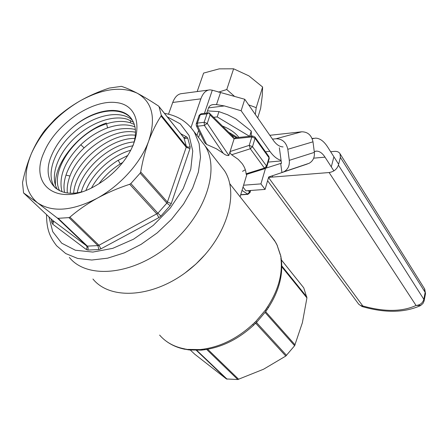 <?xml version="1.0" encoding="UTF-8"?>
<svg xmlns="http://www.w3.org/2000/svg" width="448" height="448" viewBox="0 0 448 448"><rect width="100%" height="100%" fill="white"/><g stroke="black" fill="none" stroke-linecap="round" stroke-linejoin="round"><path stroke-width="0.67" d="M231.286 185.623L236.382 192.091M196.302 123.665L199.058 115.595L200.273 114.688L197.406 123.094L196.19 123.99L196.325 125.714L197.658 126.196L197.406 123.094L204.137 122.321L204.389 125.44L207.25 123.402L204.137 122.321L206.982 113.887L209.07 112.806L210.073 114.968L234.13 138.779L235.458 137.777L252.588 135.996M206.982 113.887L200.273 114.688L201.242 113.747L209.07 112.812L232.714 136.242L234.13 138.779L251.81 136.948L255.063 138.264L254.878 136.948M266.734 167.065L266.571 166.057L264.432 168.095L265.121 168.594L246.299 174.457L246.109 173.807C245.846 170.212 244.474 166.757 241.993 163.43L238.258 159.404L231.213 154.448L230.104 152.83L230.093 151.53L234.13 138.779M231.65 154.75L250.309 148.758L252.498 146.675L249.228 145.359L230.093 151.53L228.844 155.467C227.063 155.742 225.17 154.986 223.16 153.194L216.339 148.758L206.623 144.43L204.753 142.817M187.398 349.714L184.43 348.841L189 349.95L201.326 350.14M303.548 287.582L281.4 259.958M303.772 287.913L306.925 297.903L302.4 322.672L294.627 345.71L265.093 312.458M294.627 345.71L285.807 356.042L263.575 369.219L237.782 379.534L206.657 349.429M237.782 379.534L226.436 378.952L194.785 354.245M185.209 272.838L195.922 264.062L205.542 254.145M186.424 349.194L189 349.95M187.891 349.406L199.959 349.586L203.666 349.121L205.066 349.664M201.505 349.418L202.905 349.961L204.949 349.681C222.566 347.004 238.784 338.845 253.613 325.198L252.801 324.302L255.982 321.272L256.721 322.235L265.916 311.343M255.982 321.272L265.378 310.139L267.775 306.561L268.268 307.832M266.403 308.644L267.086 309.63L268.363 307.686C278.958 291.144 283.259 274.904 281.271 258.978L280.829 256.194M280.37 255.03L277.01 244.922L275.822 242.614M92.943 279.02C110.779 301.056 155.775 297.539 190.652 268.593C225.714 239.91 240.117 194.482 224.459 170.649L219.576 164.399M224.459 170.649L204.943 145.695C220.528 169.534 205.162 215.83 168.946 245.465C132.922 275.358 87.046 279.524 69.35 257.421C87.046 279.524 132.922 275.358 168.946 245.465C205.162 215.83 220.528 169.534 204.943 145.695L190.305 126.812M280.61 256.362L281.081 257.695M277.01 244.922L280.717 255.646L281.344 259.521M265.378 310.139L266 311.226L267.014 309.736M254.66 322.554L255.304 323.613M256.743 322.213L253.607 325.203M202.905 349.961L201.219 350.146L199.959 349.586M276.41 243.729L276.718 244.255M133.056 145.561C136.606 134.966 136.254 126.302 132.003 119.577C122.886 104.866 95.15 108.534 74.211 126.022C63.902 134.534 56.409 144.2 51.727 155.019C40.886 179.144 55.513 198.946 82.13 191.755M132.395 120.193C119.829 108.976 92.826 115.298 73.366 132.832C53.749 150.214 45.13 175.762 55.479 188.126M134.316 124.438L130.278 122.746C122.774 120.523 114.206 121.094 104.569 124.454C75.034 134.21 49.504 171.45 59.606 190.725M133.459 122.22L127.299 119.23C112.034 114.481 88.855 123.519 72.789 139.77C56.717 155.999 49.806 177.498 57.445 189.538M106.383 123.032C79.251 132.272 53.889 163.167 55.479 185.41M135.352 129.444C118.714 126.084 101.623 132.227 84.084 147.885C76.104 155.568 70.347 163.873 66.808 172.805C64.103 179.984 63.347 186.519 64.54 192.422M134.954 126.846C127.142 123.922 118.02 124.27 107.587 127.876C97.994 131.387 89.13 136.948 80.998 144.564C64.73 161.017 58.391 176.725 61.97 191.688M135.503 132.238C113.165 127.456 78.966 150.808 69.966 176.03C67.71 182.056 66.83 187.684 67.334 192.914M134.949 138.438C108.948 137.771 75.247 168.101 73.668 193.099M132.961 145.785C111.098 149.486 86.934 171.181 81.301 191.957M127.708 155.495L117.387 160.765C106.182 167.922 97.574 176.954 91.56 187.858M122.763 162.417L120.238 163.918C111.854 169.21 104.793 175.79 99.053 183.658M55.076 119.146L44.968 130.094C39.799 136.875 35.286 144.665 31.438 153.462C22.551 175.241 24.578 191.688 37.526 202.798C52.181 212.61 72.05 211.103 97.132 198.274C120.316 185.685 141.064 162.439 148.758 140.851C156.156 117.818 152.337 101.948 137.306 93.24C121.408 86.022 102.2 88.642 79.694 101.102C57.467 114.408 41.384 131.858 31.438 153.462C27.642 162.456 24.668 172.155 22.523 182.566L23.565 192.931L37.526 202.798L57.249 217.969L58.167 218.316L68.914 217.616L69.916 217.14C77.997 210.179 87.069 203.89 97.132 198.274C107.313 192.741 118.171 188.076 129.696 184.279L130.838 183.574L140.174 173.146L140.7 171.982C142.632 160.821 145.314 150.444 148.758 140.851C152.253 131.471 156.352 123.194 161.05 116.021L161.258 115.17L159.051 106.663L158.452 105.991C150.646 100.834 143.595 96.583 137.306 93.24C131.096 89.998 125.787 87.702 121.386 86.358L109.245 88.082C98.745 91.543 88.894 95.889 79.694 101.102C70.56 106.428 62.356 112.442 55.076 119.146M131.286 118.552C120.786 105.683 94.366 109.732 74.217 126.028M44.139 152.096C28.336 185.444 58.296 207.978 95.973 185.506C105.011 180.286 113.053 173.662 120.098 165.626C144.754 137.536 141.31 105.05 116.267 102.581C91.773 99.31 55.72 124.236 44.139 152.096M130.794 150.231C112.067 155.422 92.87 172.687 85.96 190.355M134.182 141.926C110.001 143.679 81.138 169.602 77.291 192.724M135.374 135.223C107.968 131.774 69.25 166.662 70.37 193.144M208.538 107.873L224.364 105.935L216.502 104.591L213.629 104.563C210.896 104.709 209.138 105.991 208.337 108.405L206.758 113.086M281.075 160.339C277.194 159.298 273.476 156.302 269.92 151.368L241.125 110.74L244.77 99.277L273.213 140.174C276.36 144.598 279.642 146.838 283.052 146.91M333.883 170.884L325.013 157.158C322.431 153.222 319.648 151.206 316.663 151.11L314.261 151.575M272.95 177.044L272.087 175.862M312.189 138.751L315.56 138.13C319.911 138.275 323.949 141.238 327.667 147.022L338.632 164.27M199.987 133.146L198.52 137.491M224.364 105.935L241.125 110.74M168.504 114.201L172.726 102.458C174.922 96.723 178.074 93.761 182.179 93.559L208.393 90.082M204.445 113.361L212.296 90.199L210.045 89.858C206.046 90.042 202.989 93.038 200.861 98.846L190.982 127.574M212.296 90.199L244.77 99.277M249.542 136.315L217.213 116.906L218.96 111.619L207.502 110.886M217.213 116.906L213.629 117.326M249.676 136.298L251.272 131.118L236.006 119.056L227.606 114.75L218.96 111.619M251.322 136.13L251.272 131.118M222.432 126.05C229.751 128.867 235.234 132.658 238.89 137.424M268.57 177.397L329.106 172.536L416.052 305.48L420.862 305.402M330.663 151.738L334.55 151.385C337.17 151.211 339.002 152.012 340.054 153.793L340.374 157.382L338.414 165.133C336.907 169.282 333.805 171.752 329.106 172.536M333.76 157.31L331.43 166.376M257.718 117.891L260.658 108.31L262.259 95.743L262.612 87.013L256.217 107.666L255.293 114.408M262.612 87.013L248.886 75.869L233.621 68.802L226.772 89.522L234.472 96.32M248.657 104.866L256.217 107.666M233.621 68.802L219.19 68.869L203.599 73.086L197.176 91.566M218.422 92.159L226.772 89.522M243.589 185.22L260.938 183.882L265.468 168.459M243.018 187.096L245.907 190.826L265.082 189.409L260.938 183.882M272.479 139.115L276.074 138.751C282.324 138.83 286.233 142.341 287.806 149.29L312.995 141.82C311.517 135.19 307.765 131.846 301.728 131.79L269.825 135.302M307.149 163.996L309.142 163.285C313.023 161.034 314.765 157.399 314.362 152.382L289.296 160.35C289.75 165.609 287.969 169.406 283.97 171.735L281.915 172.474L280.678 163.43L281.484 163.358L279.356 147.762M312.995 141.82L314.362 152.382M307.16 164.074L268.682 177.005L265.082 189.409M287.806 149.29L289.296 160.35M266.028 168.095L280.678 163.43M236.102 137.71L231.129 134.674M242.553 171.354L245.319 169.725M268.8 156.436L269.17 158.766M265.216 168.566L266.812 166.802L269.248 158.502L268.918 156.598L254.985 137.105L252.717 135.985L251.81 136.948L249.228 145.359L250.309 148.758L264.432 168.095L246.109 173.807M255.063 138.264L269.007 157.746L266.571 166.057L252.498 146.675L255.063 138.264M228.844 155.467L207.25 123.402L210.073 114.968M206.623 144.43L197.658 126.196L204.389 125.44L223.16 153.194M242.015 190.411L247.962 194.326M249.922 192.786L249.743 191.856L247.458 194.191L240.722 194.673M250.146 190.512L249.743 191.856L248.052 190.669M295.086 344.893L265.658 311.69M238.728 379.338L207.687 349.25M227.108 379.198L196.795 350.358M226.436 378.952L196.364 350.358M285.807 356.042L255.713 323.232M306.925 297.903L281.792 266.784M194.981 354.424L190.394 350.101M286.569 355.393L256.469 322.493M184.43 348.841C174.054 346.808 165.782 342.222 159.622 335.087M252.801 324.302C237.72 338.156 221.34 346.427 203.666 349.121M280.885 258.244C282.789 273.801 278.421 289.906 267.775 306.561M269.819 234.494L275.531 242.127M229.751 183.68L274.495 240.425L277.368 245.577M306.897 297.018L281.792 265.882M130.278 122.741L130.71 120.596M107.587 127.876L106.568 123.782M84.084 147.885L80.814 144.738M69.966 176.03L65.99 175.106M120.238 163.918L118.177 160.278M52.797 220.489L86.559 245.846L87.377 246.114L97.916 245.616L68.914 217.616M57.249 217.969L86.559 245.846L87.142 247.548L86.262 249.508L87.898 250.051L98.801 249.564L97.916 245.616L98.98 245.258L69.916 217.14M180.718 133.683L186.654 136.931L187.695 138.085L190.142 146.832L189.941 148.708L171.27 203.56L170.117 205.643L160.888 216.098L158.855 217.633L156.895 213.987L129.696 184.279M158.855 217.633L100.934 248.842L98.98 245.258L157.909 213.22L130.838 183.574M189.941 148.708L186.217 147.23L186.318 146.294L183.982 137.833L159.051 106.663M187.695 138.085L185.354 138.583L183.736 137.452M48.91 216.826L52.741 231.711L61.718 243.197L75.393 250.242L92.848 252.073L112.767 248.343L133.51 239.215L153.266 225.389L170.307 208.051L183.159 188.742L190.798 169.159L192.752 150.931L189.067 135.481L180.27 123.883L167.233 116.822M98.801 249.564L100.934 248.842M86.262 249.508L52.735 224.202L51.929 222.936L51.156 218.943M46.525 214.581C46.603 230.166 50.126 237.222 56.594 245.745L65.722 253.557L77.605 258.429L91.778 260.025L107.61 258.171L124.354 252.868L141.165 244.317L157.181 232.921L171.562 219.268L183.579 204.064L192.64 188.104L198.346 172.211L200.508 157.153L199.13 143.623L194.387 132.205C187.522 121.822 177.548 115.545 164.478 113.378M190.142 146.832L188.009 147.162L186.318 146.294L161.258 115.17M160.888 216.098L157.909 213.22L166.835 203.118L140.174 173.146M87.898 250.051L88.194 247.901L87.55 246.299L58.167 218.316M52.735 224.202L53.564 222.32L53.133 220.83L23.694 193.06M161.05 116.021L186.217 147.23L167.418 202.076L140.7 171.982M170.117 205.643L166.835 203.118L167.418 202.076L171.27 203.56M186.654 136.931L183.893 137.648L158.956 106.473M52.998 220.679L51.929 222.936M265.479 151.788L269.92 151.368M172.726 102.458L200.861 98.846M196.952 135.481L198.654 130.446M216.502 104.591L220.489 92.646M313.684 158.166L325.013 157.158M312.116 138.578L313.152 138.471M338.414 165.133L423.83 299.32C422.727 303.016 420.129 305.071 416.052 305.48C402.13 311.853 384.373 312.015 362.785 305.962L360.562 305.564L358.635 304.108L267.602 180.74M340.374 157.382L425.158 292.354L423.83 299.32L424.127 300.871M424.396 288.574L425.449 293.922M358.77 304.276L362.113 306.55L362.785 305.962L268.531 177.537M301.728 131.79L276.074 138.751M237.541 137.564L228.62 132.182M201.068 113.77L199.17 115.27M196.403 125.871L204.747 142.817M240.666 194.846L247.862 194.331L249.995 192.556L250.611 190.478M303.688 287.762L281.394 259.902M185.422 349.367C177.761 347.906 171.102 344.982 165.441 340.598M240.083 196.778L246.91 174.266M212.453 104.709L213.629 104.563M268.195 162.086L281.154 160.933M315.526 151.217L316.663 151.11M312.077 138.477L313.846 138.303M340.054 153.793L424.693 289.044L425.51 293.602L424.094 301.017L422.912 303.559L420.398 305.654C404.37 312.838 384.938 313.135 362.113 306.55M283.97 171.735L309.142 163.285"/></g></svg>
